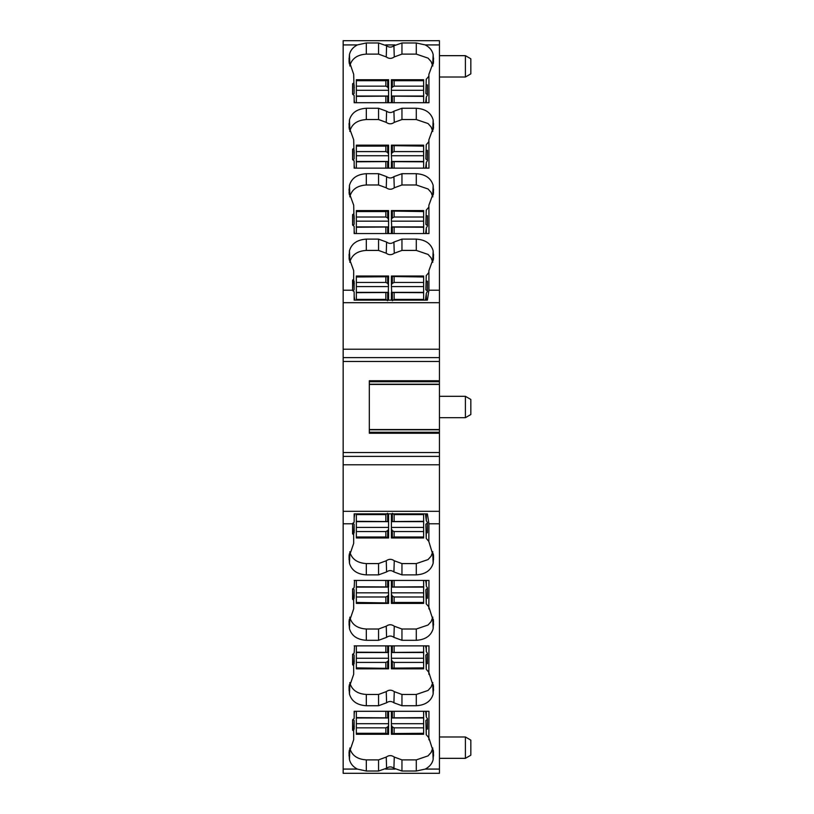 <?xml version="1.0" encoding="UTF-8"?>
<svg xmlns="http://www.w3.org/2000/svg" width="814" height="814" viewBox="0 0 814 814"><rect width="100%" height="100%" fill="white"/><g stroke="black" fill="none" stroke-linecap="round" stroke-linejoin="round"><path stroke-width="1.22" d="M356.349 233.567L356.349 210.582L388.583 210.582L388.583 233.567M356.349 227.228L388.583 227.014M356.349 211.559L385.856 211.559L388.583 210.816M356.349 217.012L385.856 217.012L387.678 217.938L388.583 219.821M356.349 221.174L388.583 221.174M356.349 226.903L388.583 226.903M356.349 168.132L356.349 161.803L388.583 161.579L388.583 145.146L356.349 145.146L356.349 151.587L385.856 151.587L387.678 152.503L388.583 154.385M388.583 168.132L388.583 161.579M356.349 161.803L356.349 151.587M356.349 146.123L385.856 146.123L388.583 145.391M356.349 161.477L388.583 161.477M356.349 155.739L388.583 155.739M356.349 102.706L356.349 79.721L388.583 79.721L388.583 102.706M356.349 96.367L388.583 96.144M356.349 80.698L385.856 80.698L388.583 79.955M356.349 86.152L385.856 86.152L387.678 87.078L388.583 88.95M356.349 90.303L388.583 90.303M356.349 96.042L388.583 96.042M423.636 513.868L423.636 521.336L391.402 521.56L391.402 537.983L423.636 537.983L423.636 531.552L394.129 531.552L392.317 530.626L391.402 528.754M391.402 513.868L391.402 521.56M394.129 521.336L394.129 514.59L392.368 513.247M423.636 521.336L423.636 531.552M423.636 537.006L394.129 537.006L391.402 537.749M423.636 521.662L391.402 521.662M423.636 527.401L391.402 527.401M423.636 580.433L423.636 603.418L391.402 603.418L391.402 580.433M423.636 586.772L391.402 586.986M423.636 602.441L394.129 602.441L391.402 603.184M423.636 596.988L394.129 596.988L392.317 596.062L391.402 594.179M423.636 592.826L391.402 592.826M423.636 587.098L391.402 587.098M423.636 662.413L423.636 668.854L391.402 668.854L392.317 668.121L392.317 661.497L394.129 662.413L423.636 662.413L423.636 658.261L391.402 658.261L391.402 668.609M423.636 658.261L423.636 645.868M423.636 667.877L392.317 668.121M391.402 645.868L391.402 658.261M423.636 652.197L391.402 652.421M391.402 659.615L392.317 661.497M423.636 652.523L391.402 652.523M423.636 711.294L423.636 717.633L391.402 717.856L391.402 734.279L423.636 734.279L423.636 727.848L394.129 727.848L392.317 726.922L392.317 733.546L391.402 734.045M391.402 711.294L391.402 717.856M423.636 717.633L423.636 727.848M392.317 726.922L391.402 725.05M423.636 733.302L392.317 733.546M423.636 723.697L391.402 723.697M423.636 717.958L391.402 717.958M423.636 233.567L423.636 210.582L391.402 210.582L391.402 219.821L391.402 210.816M423.636 211.559L391.687 211.06M423.636 217.012L394.129 217.012L392.317 217.938L392.317 211.314M423.636 227.228L391.687 227.086L391.402 219.821M391.402 233.567L391.402 227.014M391.687 218.895L392.317 217.938M423.636 226.903L391.402 226.903M423.636 221.174L391.402 221.174M423.636 168.132L423.636 145.146L391.402 145.146L391.402 154.385L391.402 145.391M423.636 146.123L391.687 145.635M423.636 151.587L394.129 151.587L392.317 152.503L392.317 145.879M423.636 161.803L391.687 161.65L391.402 154.385M391.402 168.132L391.402 161.579M391.687 153.459L392.317 152.503M423.636 161.477L391.402 161.477M423.636 155.739L391.402 155.739M423.636 102.706L423.636 79.721L391.402 79.721L391.402 102.706M423.636 96.367L391.402 96.144M423.636 80.698L394.129 80.698L391.402 79.955M423.636 86.152L394.129 86.152L392.317 87.078L392.317 80.454M391.687 80.199L391.402 88.95M391.687 88.034L392.317 87.078M423.636 96.042L391.402 96.042M423.636 90.303L391.402 90.303M387.617 513.247L385.856 514.59L356.349 514.59L356.349 537.983L388.583 537.983L388.583 513.868M356.349 514.59L356.349 513.868M356.349 521.336L388.583 521.56M356.349 537.006L385.856 537.006L388.583 537.749M356.349 531.552L385.856 531.552L387.678 530.626L387.678 537.25M388.298 537.505L388.583 528.754M388.298 529.67L387.678 530.626M356.349 521.662L388.583 521.662M356.349 527.401L388.583 527.401M356.349 580.433L356.349 603.418L388.583 603.418L388.583 594.179L388.583 603.184M356.349 602.441L388.298 602.94M356.349 596.988L385.856 596.988L387.678 596.062L387.678 602.686M356.349 586.772L388.298 586.914L388.583 594.179M388.583 580.433L388.583 586.986M388.298 595.105L387.678 596.062M356.349 587.098L388.583 587.098M356.349 592.826L388.583 592.826M356.349 645.868L356.349 668.854L388.583 668.854L388.583 659.615L388.583 668.609M356.349 667.877L388.298 668.365M356.349 662.413L385.856 662.413L387.678 661.497L387.678 668.121M356.349 652.197L388.298 652.35L388.583 659.615M388.583 645.868L388.583 652.421M388.298 660.541L387.678 661.497M356.349 652.523L388.583 652.523M356.349 658.261L388.583 658.261M356.349 711.294L356.349 717.633L388.583 717.856L388.583 711.294M356.349 717.633L356.349 734.279L388.583 734.279L388.583 717.856M356.349 733.302L385.856 733.302L388.583 734.045M356.349 727.848L385.856 727.848L387.678 726.922L387.678 733.546M388.298 733.801L388.583 725.05M388.298 725.966L387.678 726.922M356.349 723.697L388.583 723.697M356.349 717.958L388.583 717.958M356.349 282.448L356.349 292.664L388.298 292.511L388.583 276.017L356.349 276.017L356.349 282.448L385.856 282.448L387.678 283.374L387.678 276.75L388.583 276.251M388.583 300.132L388.583 292.44M385.856 292.664L385.856 299.41L387.617 300.753M356.349 292.664L356.349 300.132M387.678 283.374L388.583 285.246M356.349 276.994L387.678 276.75M356.349 286.599L388.583 286.599M356.349 292.338L388.583 292.338M423.636 300.132L423.636 276.017L391.402 276.017L391.402 285.246L391.402 276.251M423.636 276.994L391.687 276.495M423.636 282.448L394.129 282.448L392.317 283.374L392.317 276.75M423.636 292.664L391.687 292.511L391.402 285.246M394.129 292.664L394.129 299.41L392.368 300.753M391.402 300.132L391.402 292.44M391.687 284.33L392.317 283.374M423.636 286.599L391.402 286.599M423.636 292.338L391.402 292.338M427.411 522.954L425.864 524.226L426.231 538.41L428.846 541.442L428.927 523.789L427.391 513.868L354.151 513.868L354.151 517.785L354.731 513.868M354.151 531.013L354.121 524.226L352.92 523.239M354.141 532.804L354.151 531.003M378.551 563.583L378.551 574.877L386.589 571.927L386.243 560.765L378.551 563.583L366.32 563.583C357.438 563.013 351.963 559.228 349.908 552.228L349.806 551.709M386.243 560.765C388.919 558.831 391.595 558.831 394.261 560.765L393.915 571.927L401.953 574.877L416.29 574.877C425.427 574.277 431.044 570.39 433.16 563.196L433.557 556.969L428.917 541.778M428.062 559.574L431.094 556.155L428.062 559.574L416.29 563.583L401.953 563.583L394.261 560.765M431.094 556.155L432.794 551.709M426.231 538.41L426.251 532.916L427.411 532.794L427.411 522.435L426.312 520.736L425.447 513.868M426.312 520.736L426.343 513.868M426.2 513.868L426.2 518.121M378.551 574.877L366.32 574.877C357.183 574.277 351.556 570.39 349.45 563.196L349.043 556.969L353.693 543.365L353.652 534.737L352.574 533.862L352.574 523.524L354.151 522.201L354.151 513.868M353.652 534.737L354.121 524.226M354.293 530.474L354.151 529.955M354.141 729.1L354.121 720.512L352.93 719.535M354.151 726.251L354.293 726.77M426.251 532.916L425.864 524.226M349.806 748.005L349.908 748.524C351.963 755.514 357.438 759.309 366.32 759.879L378.551 759.879L386.243 757.061C388.919 755.127 391.595 755.127 394.261 757.061L401.953 759.879L416.29 759.879L416.29 771.021L425.274 769.077L439.448 769.077L439.448 773.3L343.162 773.3L343.162 769.077L357.326 769.077C353.011 766.778 350.386 763.583 349.45 759.493L349.043 753.265L353.693 739.661L353.652 731.033L352.574 730.148L352.574 719.82L354.151 718.528L354.151 711.294L428.968 711.294L428.846 737.738L426.231 734.706L425.864 720.512L427.411 719.25M354.151 711.294L354.151 714.082L354.558 711.294M354.141 663.664L354.121 655.087L352.93 654.1M354.151 660.815L354.293 661.334M349.806 682.58L349.908 683.088C351.963 690.089 357.438 693.874 366.32 694.454L378.551 694.454L378.551 705.738L366.32 705.738C357.183 705.148 351.556 701.251 349.45 694.057L349.043 687.84L353.693 674.236L353.652 665.608L352.574 664.723L352.574 654.385L354.151 653.103L354.558 645.868M425.651 645.868L426.2 648.982L426.2 645.868M354.151 645.868L428.968 645.868L428.846 672.313L426.231 669.271L426.251 663.786L427.411 663.664L427.411 653.296L426.312 651.597L426.343 645.868M426.312 651.597L426.2 648.982M426.251 663.786L425.864 655.087L427.411 653.815M426.231 669.271L425.864 655.087M378.551 694.454L386.243 691.635C388.919 689.692 391.595 689.692 394.261 691.635L401.953 694.454L416.29 694.454L428.062 690.445L431.094 687.026L432.794 682.58M428.062 690.445L431.094 687.026M354.141 598.229L354.121 589.651L352.93 588.675M354.151 595.38L354.293 595.899M349.806 617.144L349.908 617.653C351.963 624.653 357.438 628.439 366.32 629.019L378.551 629.019L378.551 640.303L366.32 640.303C357.183 639.712 351.556 635.815 349.45 628.622L349.043 622.405L353.693 608.801L353.652 600.172L352.574 599.287L352.574 588.96L354.151 587.667L354.558 580.433M425.651 580.433L426.2 583.546L426.2 580.433M354.151 580.433L428.968 580.433L428.846 606.878L426.231 603.835L426.251 598.351L427.411 598.229L427.411 587.861L426.312 586.172L426.343 580.433M426.312 586.172L426.2 583.546M426.251 598.351L425.864 589.651L427.411 588.38M426.231 603.835L425.864 589.651M378.551 629.019L386.243 626.2C388.919 624.257 391.595 624.257 394.261 626.2L401.953 629.019L416.29 629.019L428.062 625.01L431.094 621.591L432.794 617.144M428.062 625.01L431.094 621.591M416.29 759.879L428.062 755.87L431.094 752.451L432.794 748.005M428.062 755.87L431.094 752.451M378.551 759.879L378.551 771.021L386.589 768.223C389.031 766.452 391.473 766.452 393.915 768.223L394.261 757.061M349.806 65.995L349.908 65.476C351.963 58.486 357.438 54.691 366.32 54.121L378.551 54.121L386.243 56.939C388.919 58.873 391.595 58.873 394.261 56.939L401.953 54.121L401.953 42.979L393.915 45.777L394.261 56.939M378.551 54.121L378.551 42.979L386.589 45.777C389.031 47.548 391.473 47.548 393.915 45.777M354.151 282.987L354.121 289.774L352.92 290.761M354.151 284.045L354.293 283.526M349.806 262.291L349.908 261.772C351.963 254.772 357.438 250.987 366.32 250.417L378.551 250.417L386.243 253.235C388.919 255.169 391.595 255.169 394.261 253.235L401.953 250.417L416.29 250.417L428.062 254.426L431.094 257.845L432.794 262.291M428.062 254.426L431.094 257.845M433.536 257.885L428.907 270.635L428.846 272.558L426.231 275.59L425.864 289.774L426.231 275.59M427.411 291.046L425.864 289.774M425.447 300.132L426.312 293.264L427.411 291.565L427.411 281.206L426.251 281.084M401.953 54.121L416.29 54.121L428.062 58.13L431.094 61.549L432.794 65.995M428.062 58.13L431.094 61.549M433.536 61.589L428.907 74.339L428.846 76.262L426.231 79.294L425.864 93.488L426.231 79.294M427.411 94.75L425.864 93.488M425.651 102.706L426.312 96.968L427.411 95.269L427.411 84.91L426.251 84.788M426.2 102.706L426.2 99.583M426.312 96.968L426.343 102.706M354.558 102.706L354.151 99.919L354.151 102.706L428.968 102.706L428.917 75.926M354.141 84.9L354.121 93.488L352.93 94.465M354.151 87.749L354.293 87.23M349.806 131.42L349.908 130.912C351.963 123.911 357.438 120.126 366.32 119.546L378.551 119.546L386.243 122.365C388.919 124.308 391.595 124.308 394.261 122.365L401.953 119.546L416.29 119.546L428.062 123.555L431.094 126.974L432.794 131.42M428.062 123.555L431.094 126.974M433.536 127.015L428.907 139.764L428.846 141.687L426.231 144.729L425.864 158.913L426.231 144.729M427.411 160.185L425.864 158.913M425.651 168.132L426.312 162.403L427.411 160.704L427.411 150.336L426.251 150.214M426.2 168.132L426.2 165.018M426.312 162.403L426.343 168.132M354.558 168.132L354.151 165.354L354.151 168.132L428.968 168.132L428.917 141.361M354.141 150.336L354.121 158.913L352.93 159.9M354.151 153.185L354.293 152.666M349.806 196.856L349.908 196.347C351.963 189.347 357.438 185.561 366.32 184.982L378.551 184.982L386.243 187.8C388.919 189.743 391.595 189.743 394.261 187.8L401.953 184.982L416.29 184.982L428.062 188.99L431.094 192.409L432.794 196.856M428.062 188.99L431.094 192.409M433.536 192.45L428.907 205.199L428.846 207.122L426.231 210.165L425.864 224.349L426.231 210.165M427.411 225.62L425.864 224.349M425.651 233.567L426.312 227.828L427.411 226.139L427.411 215.771L426.251 215.649M426.2 233.567L426.2 230.454M426.312 227.828L426.343 233.567M354.558 233.567L354.151 230.779L354.151 233.567L428.968 233.567L428.917 206.797M354.141 215.771L354.121 224.349L352.93 225.325M354.151 218.62L354.293 218.101M426.2 300.132L426.2 295.879M426.312 293.264L426.343 300.132M354.731 300.132L354.151 296.215L354.151 300.132L354.151 291.799L352.574 290.476L352.574 280.138L353.652 279.263L354.121 289.774M354.141 281.196L354.151 282.997M465.404 736.985L470.838 740.119L470.838 755.199L465.404 758.333L465.404 736.985L439.448 736.985M470.838 58.801L470.838 73.881L465.404 77.015L465.404 55.667L470.838 58.801M470.838 399.46L470.838 414.54L465.404 417.674L465.404 396.326L470.838 399.46M426.231 734.706L426.251 729.212L427.411 729.09L427.411 718.731L426.312 717.032L425.651 711.294M426.312 717.032L426.343 711.294M426.2 711.294L426.2 714.417M349.064 752.411L349.114 751.587M353.652 731.033L354.121 720.512M352.574 719.82L352.574 730.148M433.536 752.411L428.917 738.074M428.917 739.814L428.825 737.688L428.917 739.814M433.486 751.587L433.16 759.493C432.214 763.583 429.589 766.778 425.274 769.077M433.536 556.115L433.486 555.29M386.589 571.927C389.031 570.156 391.473 570.156 393.915 571.927M349.064 556.115L349.114 555.29M426.251 729.212L425.864 720.512M349.064 686.985L349.114 686.151M353.652 665.608L354.121 655.087M352.574 654.385L352.574 664.723M433.536 686.985L428.917 672.639M428.917 674.389L428.825 672.262L428.917 674.389M433.486 686.151L433.16 694.057C431.044 701.251 425.427 705.148 416.29 705.738L401.953 705.738L393.915 702.787C391.473 701.017 389.031 701.017 386.589 702.787L386.243 691.635M378.551 705.738L386.589 702.787M349.064 621.55L349.114 620.726M353.652 600.172L354.121 589.651M352.574 588.96L352.574 599.287M433.536 621.55L428.917 607.203M428.917 608.953L428.825 606.827L428.917 608.953M433.486 620.726L433.16 628.622C431.044 635.815 425.427 639.712 416.29 640.303L401.953 640.303L393.915 637.362C391.473 635.592 389.031 635.592 386.589 637.362L386.243 626.2M378.551 640.303L386.589 637.362M416.29 771.021L401.953 771.021L393.915 768.223M378.551 771.021L366.32 771.021L357.326 769.077M378.551 42.979L366.32 42.979L357.326 44.923C353.011 47.222 350.386 50.417 349.45 54.507L349.043 60.735L353.693 74.339L354.121 93.488M416.29 54.121L416.29 42.979L401.953 42.979M349.064 257.885L353.693 270.635L353.652 279.263M378.551 250.417L378.551 239.123L366.32 239.123C357.183 239.723 351.556 243.61 349.45 250.804L349.114 258.71M378.551 239.123L386.589 242.073C389.031 243.844 391.473 243.844 393.915 242.073L394.261 253.235M416.29 250.417L416.29 239.123L401.953 239.123L393.915 242.073M416.29 239.123C425.427 239.723 431.044 243.61 433.16 250.804L433.486 258.71M354.151 300.132L427.391 300.132L428.927 290.211L428.917 272.222M416.29 42.979L425.274 44.923C429.589 47.222 432.214 50.417 433.16 54.507L433.486 62.413M428.917 74.186L428.825 76.312L428.917 74.186M352.574 94.18L352.574 83.852L352.574 94.18L354.151 95.472L354.151 102.706M353.652 82.967L352.574 83.852M349.064 61.589L349.114 62.413M378.551 119.546L378.551 108.262L386.589 111.213C389.031 112.983 391.473 112.983 393.915 111.213L394.261 122.365M416.29 119.546L416.29 108.262L401.953 108.262L393.915 111.213M416.29 108.262C425.427 108.852 431.044 112.749 433.16 119.943L433.486 127.849M428.917 139.611L428.825 141.738L428.917 139.611M352.574 159.615L352.574 149.277L352.574 159.615L354.151 160.897L354.151 168.132M349.064 127.015L353.693 139.764L354.121 158.913M353.652 148.392L352.574 149.277M378.551 108.262L366.32 108.262C357.183 108.852 351.556 112.749 349.45 119.943L349.114 127.849M378.551 184.982L378.551 173.697L386.589 176.638C389.031 178.408 391.473 178.408 393.915 176.638L394.261 187.8M416.29 184.982L416.29 173.697L401.953 173.697L393.915 176.638M416.29 173.697C425.427 174.288 431.044 178.185 433.16 185.378L433.486 193.274M428.917 205.047L428.825 207.173L428.917 205.047M352.574 225.04L352.574 214.713L352.574 225.04L354.151 226.333L354.151 233.567M349.064 192.45L353.693 205.199L354.121 224.349M353.652 213.828L352.574 214.713M378.551 173.697L366.32 173.697C357.183 174.288 351.556 178.185 349.45 185.378L349.114 193.274M369.322 429.761L439.448 429.761L439.448 433.241L369.322 433.241L369.322 380.759L439.448 380.759L439.448 357.621L343.162 357.621L343.162 361.477L439.448 361.477M343.162 769.077L343.162 464.784L439.448 464.784L439.448 463.441M439.448 769.077L439.448 511.314L343.162 511.314M343.162 357.621L343.162 40.7L439.448 40.7L439.448 350.559M465.404 758.333L439.448 758.333M439.448 77.015L465.404 77.015M439.448 55.667L465.404 55.667M343.162 361.477L343.162 452.523L439.448 452.523L439.448 511.314M439.448 433.241L439.448 452.523M369.322 384.239L439.448 384.239L439.448 380.759M439.448 384.239L439.448 429.761M439.448 396.326L465.404 396.326M439.448 417.674L465.404 417.674M439.448 456.379L343.162 456.379L343.162 452.523M343.162 349.216L439.448 349.216L439.448 357.621M343.162 456.379L343.162 464.784M388.298 233.567L388.298 227.086M387.678 233.567L387.678 227.157M385.856 227.228L385.856 233.567M388.298 218.895L388.298 211.06M385.856 211.559L385.856 217.012M387.678 211.314L387.678 217.938M388.298 168.132L388.298 161.65M387.678 168.132L387.678 161.721M385.856 161.803L385.856 168.132M388.298 153.459L388.298 145.635M385.856 146.123L385.856 151.587M387.678 145.879L387.678 152.503M388.298 102.706L388.298 96.225M387.678 102.706L387.678 96.296M385.856 96.367L385.856 102.706M388.298 88.034L388.298 80.199M385.856 80.698L385.856 86.152M387.678 80.454L387.678 87.078M391.687 513.868L391.687 521.489M392.317 513.868L392.317 521.408M423.636 514.59L394.129 514.59M391.687 529.67L391.687 537.505M394.129 537.006L394.129 531.552M392.317 537.25L392.317 530.626M391.687 580.433L391.687 586.914M392.317 580.433L392.317 586.843M394.129 586.772L394.129 580.433M391.687 595.105L391.687 602.94M394.129 602.441L394.129 596.988M392.317 602.686L392.317 596.062M394.129 667.877L394.129 662.413M394.129 652.197L394.129 645.868M391.687 660.541L391.687 668.365M391.687 645.868L391.687 652.35M392.317 645.868L392.317 652.279M391.687 711.294L391.687 717.775M392.317 711.294L392.317 717.704M394.129 717.633L394.129 711.294M391.687 725.966L391.687 733.801M394.129 733.302L394.129 727.848M394.129 211.559L394.129 217.012M394.129 227.228L394.129 233.567M392.317 233.567L392.317 227.157M391.687 233.567L391.687 227.086M394.129 146.123L394.129 151.587M394.129 161.803L394.129 168.132M392.317 168.132L392.317 161.721M391.687 168.132L391.687 161.65M394.129 102.706L394.129 96.367M392.317 102.706L392.317 96.296M391.687 102.706L391.687 96.225M394.129 80.698L394.129 86.152M385.856 514.59L385.856 521.336M387.678 513.868L387.678 521.408M388.298 513.868L388.298 521.489M385.856 537.006L385.856 531.552M385.856 602.441L385.856 596.988M385.856 586.772L385.856 580.433M387.678 580.433L387.678 586.843M388.298 580.433L388.298 586.914M385.856 667.877L385.856 662.413M385.856 652.197L385.856 645.868M387.678 645.868L387.678 652.279M388.298 645.868L388.298 652.35M385.856 717.633L385.856 711.294M387.678 711.294L387.678 717.704M388.298 711.294L388.298 717.775M385.856 733.302L385.856 727.848M388.298 300.132L388.298 292.511M387.678 300.132L387.678 292.592M356.349 299.41L385.856 299.41M388.298 284.33L388.298 276.495M385.856 276.994L385.856 282.448M394.129 276.994L394.129 282.448M423.636 299.41L394.129 299.41M392.317 300.132L392.317 292.592M391.687 300.132L391.687 292.511M386.589 768.223L386.243 757.061M386.589 45.777L386.243 56.939M349.908 748.524L349.45 759.493M349.308 750.172L349.064 755.85M433.302 750.172L433.547 755.85M432.692 748.524L433.16 759.493M433.302 553.886L433.547 559.554M432.692 552.228L433.16 563.196M416.29 563.583L416.29 574.877M401.953 563.583L401.953 574.877M366.32 563.583L366.32 574.877M349.908 552.228L349.45 563.196M349.308 553.886L349.064 559.554M366.32 694.454L366.32 705.738M349.908 683.088L349.45 694.057M349.308 684.747L349.064 690.425M433.302 684.747L433.547 690.425M432.692 683.088L433.16 694.057M416.29 694.454L416.29 705.738M401.953 694.454L401.953 705.738M394.261 691.635L393.915 702.787M366.32 629.019L366.32 640.303M349.908 617.653L349.45 628.622M349.308 619.312L349.064 624.989M433.302 619.312L433.547 624.989M432.692 617.653L433.16 628.622M416.29 629.019L416.29 640.303M401.953 629.019L401.953 640.303M394.261 626.2L393.915 637.362M401.953 759.879L401.953 771.021M385.531 769.077L394.983 769.077M366.32 759.879L366.32 771.021M366.32 54.121L366.32 42.979M385.531 44.923L394.983 44.923M349.308 260.114L349.064 254.446M349.908 261.772L349.45 250.804M366.32 250.417L366.32 239.123M386.243 253.235L386.589 242.073M401.953 250.417L401.953 239.123M432.692 261.772L433.16 250.804M433.302 260.114L433.547 254.446M432.692 65.476L433.16 54.507M433.302 63.828L433.547 58.15M349.308 63.828L349.064 58.15M349.908 65.476L349.45 54.507M386.243 122.365L386.589 111.213M401.953 119.546L401.953 108.262M432.692 130.912L433.16 119.943M433.302 129.253L433.547 123.575M349.308 129.253L349.064 123.575M349.908 130.912L349.45 119.943M366.32 119.546L366.32 108.262M386.243 187.8L386.589 176.638M401.953 184.982L401.953 173.697M432.692 196.347L433.16 185.378M433.302 194.688L433.547 189.011M349.308 194.688L349.064 189.011M349.908 196.347L349.45 185.378M366.32 184.982L366.32 173.697M352.574 523.789L343.162 523.789M439.448 523.789L428.927 523.789M425.274 44.923L439.448 44.923M343.162 44.923L357.326 44.923M428.927 290.211L439.448 290.211M343.162 290.211L352.574 290.211M343.162 302.686L439.448 302.686M439.448 381.756L369.322 381.756M369.322 432.244L439.448 432.244M369.322 384.442L439.448 384.442M369.322 429.558L439.448 429.558M439.448 384.208L369.322 384.208M369.322 429.792L439.448 429.792"/></g></svg>
